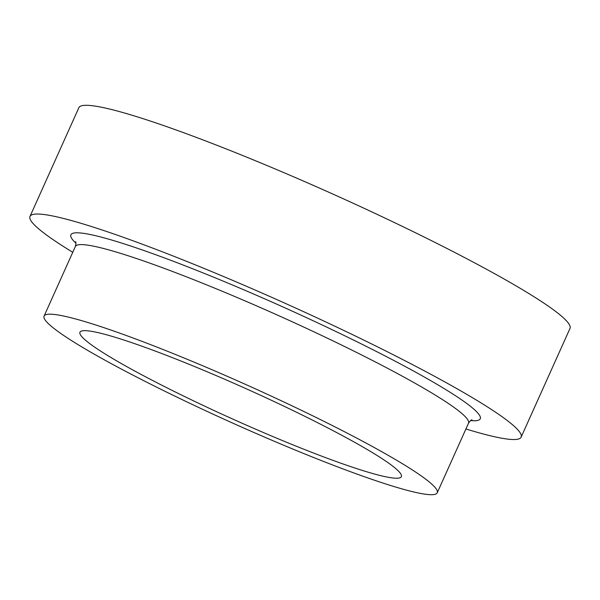 <?xml version="1.0" encoding="UTF-8"?>
<svg xmlns="http://www.w3.org/2000/svg" width="600" height="600" viewBox="0 0 600 600"><rect width="100%" height="100%" fill="white"/><g stroke="black" fill="none" stroke-linecap="round" stroke-linejoin="round"><path stroke-width="0.9" d="M465.923 428.978A269.228 25.335 -155.8 0 0 521.138 437.145L570 328.418A269.228 25.335 -155.8 0 0 334.815 194.94A269.228 25.335 -155.8 0 0 78.863 107.692L30 216.42A269.228 25.335 -155.8 0 0 72.765 252.285M521.138 437.145A269.228 25.335 -155.8 0 0 285.952 303.668A269.228 25.335 -155.8 0 0 30 216.42M375.045 480.42A215.52 20.28 -155.8 0 0 437.243 492.787A215.52 20.28 -155.8 0 0 248.978 385.942A215.52 20.28 -155.8 0 0 44.085 316.095A215.52 20.28 -155.8 0 0 158.535 388.11A215.52 20.28 -155.8 0 0 375.045 480.42M350.52 466.553A176.175 16.582 -155.8 0 0 401.362 476.662A176.175 16.582 -155.8 0 0 247.462 389.317A176.175 16.582 -155.8 0 0 79.972 332.22A176.175 16.582 -155.8 0 0 173.528 391.095A176.175 16.582 -155.8 0 0 350.52 466.553M75.93 243.21A224.415 21.12 24.2 0 1 135.637 247.665A224.415 21.12 24.2 0 1 385.275 356.025A224.415 21.12 24.2 0 1 470.603 420.585M472.013 419.85C471.255 419.783 470.092 420.9 468.518 423.202A215.52 20.28 -155.8 0 0 354.067 351.188A215.52 20.28 -155.8 0 0 137.558 258.877A215.52 20.28 -155.8 0 0 75.36 246.51L44.085 316.095M468.518 423.202L437.243 492.787M75.36 246.51C76.035 243.788 76.102 242.175 75.547 241.673"/></g></svg>
